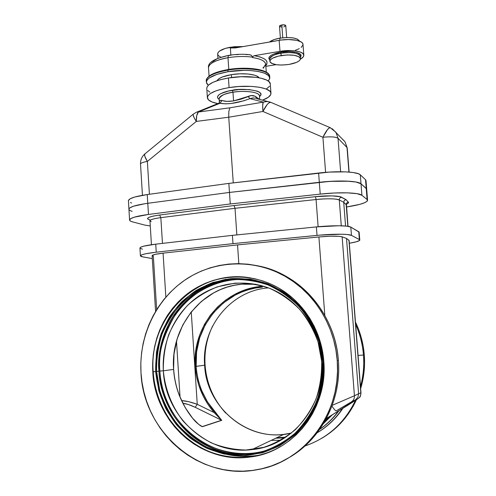 <?xml version="1.0" encoding="UTF-8"?>
<svg xmlns="http://www.w3.org/2000/svg" width="496" height="496" viewBox="0 0 496 496"><rect width="100%" height="100%" fill="white"/><g stroke="black" fill="none" stroke-linecap="round" stroke-linejoin="round"><path stroke-width="0.74" d="M234.558 285.231C197.557 292.039 170.618 330.181 173.668 369.402L163.339 370.803C165.025 389.093 171.827 406.491 183.03 420.918C191.233 429.908 200.657 437.224 211.308 442.866C222.456 447.38 234.038 449.767 246.047 450.027L263.76 447.324C275.255 443.455 285.77 437.571 295.3 429.666C304.005 420.738 310.949 410.44 316.126 398.772C320.125 386.582 321.954 374.009 321.619 361.057C325.748 404.761 292.367 446.171 251.875 449.612C207.266 455.371 165.112 416.169 163.339 370.803C161.609 342.091 174.648 313.497 197.21 297.203C219.796 281.009 250.765 278.349 276.427 291.412C301.444 303.986 319.585 331.427 321.619 361.057L322.549 361.007L321.619 361.057L318.103 342.147C313.77 330.007 307.601 319.04 299.596 309.256C290.718 300.39 280.73 293.415 269.632 288.331C258.162 284.456 246.487 282.745 234.614 283.197L217.409 286.824C206.435 291.171 196.534 297.315 187.699 305.251C179.67 314.055 173.284 324.012 168.553 335.122C164.883 346.673 163.141 358.571 163.339 370.803L173.606 369.415L174.009 353.964L177.134 338.923L182.888 324.818L191.078 312.151L201.432 301.382L213.609 292.919L220.249 289.658L227.187 287.103L234.354 285.268L241.695 284.196L249.376 283.917L255.936 284.301L241.695 284.196C201.382 287.345 170.221 327.565 173.606 369.415L173.606 369.402M196.162 366.364C192.876 327.193 223.659 289.726 262.44 287.103L262.173 286.322C222.995 289.001 191.921 326.864 195.238 366.439L204.637 365.217C206.33 405.3 244.187 439.648 283.842 434.353L291.375 433.058C249.68 443.653 206.262 408.158 204.637 365.217L196.162 366.364L196.577 351.918L199.665 337.857L205.319 324.688L213.348 312.883L223.454 302.876L235.302 295.058L241.744 292.063L248.453 289.726L255.372 288.064L262.44 287.103L262.173 286.322L255.037 287.296L244.621 290.079L234.757 294.376L225.637 300.086L217.446 307.086L210.347 315.227L204.482 324.328L199.962 334.205L196.881 344.664L195.294 355.477L195.238 366.439L196.422 375.863L198.747 385.082L203.546 396.819L208.363 405.021L214.142 412.567L197.253 404.302L191.258 311.972L197.253 404.302L188.517 401.642L181.598 400.607C185.69 400.787 190.904 402.014 197.253 404.302L195.188 407.303L188.325 404.494L182.906 403.285C186.099 403.583 190.191 404.922 195.188 407.303L197.253 404.302L214.142 412.567L221.569 420.236L195.188 407.303L221.718 420.341L207.458 401.89L201.779 390.705C198.58 382.807 196.707 374.691 196.162 366.364L195.238 366.439C196.54 383.861 202.839 399.237 214.142 412.567L214.88 411.99C203.695 398.809 197.458 383.594 196.162 366.364M233.294 276.898L232.19 277.035L233.294 276.898M194.283 293.961C203.453 286.924 214.055 282.019 226.083 279.242M249.321 279.8C218.922 276.526 189.714 293.229 175.727 313.993C162.893 335.835 157.598 354.857 159.855 371.045L158.949 371.126C157.313 357.418 160.803 341.236 169.415 322.58C178.87 304.581 198.102 286.595 223.429 280.705C184.053 289.168 155.794 329.666 158.949 371.126L152.793 371.87C150.933 340.572 165.273 309.417 189.993 291.859C214.749 274.412 248.626 271.944 276.415 286.787C302.69 300.663 321.619 329.877 323.801 361.361C328.197 408.09 293.08 452.507 249.996 457.033C201.202 464.306 154.647 421.482 152.793 371.87L153.208 371.814C148.391 317.465 197.954 267.952 250.889 277.977C197.954 267.952 148.391 317.465 153.208 371.814L155.657 371.566L156.457 352.309C158.918 339.648 163.308 327.788 169.638 316.733C176.973 306.385 185.789 297.625 196.081 290.458C207.03 284.382 218.711 280.432 231.13 278.616L249.897 279.099C262.396 281.573 274.201 286.26 285.312 293.161C295.746 301.239 304.581 311.004 311.817 322.456C317.917 334.639 321.823 347.572 323.528 361.243L319.784 341.136C315.171 328.228 308.611 316.584 300.099 306.187C290.662 296.782 280.054 289.385 268.274 284.003C256.091 279.905 243.71 278.113 231.13 278.616L212.902 282.491C201.277 287.122 190.793 293.644 181.443 302.07C172.943 311.407 166.197 321.966 161.188 333.746C157.3 345.991 155.459 358.602 155.657 371.566L156.593 371.51C152.061 319.753 198.171 272.223 248.719 279.924C286.632 284.146 320.019 319.74 322.574 361.299L318.872 341.422C314.315 328.668 307.83 317.149 299.423 306.875C290.092 297.575 279.608 290.259 267.964 284.927C255.924 280.872 243.679 279.093 231.235 279.589L213.212 283.414C201.717 287.99 191.344 294.444 182.094 302.771C173.687 312.009 167.009 322.45 162.062 334.099C158.212 346.208 156.389 358.682 156.593 371.51L158.949 371.126C160.84 408.772 188.294 443.784 224.465 452.228C232.841 454.255 241.329 454.925 249.934 454.224C241.261 454.919 232.773 454.249 224.465 452.228C175.305 438.805 159.303 393.694 158.949 371.126L159.855 371.045C155.781 322.636 195.994 277.177 243.493 279.422M205.022 450.101L198.059 446.146M208.996 448.142C225.06 455.917 242.29 458.174 260.679 454.906C242.29 458.174 225.06 455.917 208.996 448.142M338.365 360.301C341.725 399.739 321.265 439.425 288.821 457.734C321.265 439.425 341.725 399.739 338.365 360.301L337.224 360.536C342.104 412.449 304.569 462.272 257.083 469.718C199.504 481.232 142.984 431.067 140.982 372.601L140.827 362.762L141.558 352.966L143.164 343.306L145.632 333.864L148.936 324.713L153.059 315.94L157.97 307.619L163.612 299.826L169.954 292.64L176.942 286.111L184.512 280.321L192.603 275.311L201.153 271.138L210.075 267.852L219.3 265.484L228.737 264.07L238.309 263.63L247.919 264.182L257.48 265.726L266.898 268.262L276.074 271.765L284.921 276.222L293.347 281.598L301.258 287.841L308.574 294.897L315.214 302.703L321.098 311.184L326.163 320.255L330.355 329.828L333.622 339.803L335.922 350.077L337.224 360.536L337.522 371.082L336.796 381.591L335.067 391.952L332.351 402.064L328.668 411.81L324.068 421.085L318.599 429.803L312.331 437.869L305.319 445.197L297.656 451.72L289.416 457.368L280.693 462.105L271.579 465.874L262.167 468.652L252.563 470.419L242.854 471.169L233.145 470.909L223.522 469.638L214.086 467.393L204.922 464.2L196.118 460.096L187.748 455.13L179.881 449.364L172.596 442.847L165.943 435.649L159.985 427.843L154.771 419.504L150.331 410.707L146.711 401.537L143.933 392.069L142.023 382.397L140.982 372.601C138.837 335.984 156.035 299.609 185.43 279.694C214.849 259.898 254.95 258.311 286.93 277.4C314.941 293.973 334.775 326.101 337.224 360.536L338.365 360.301C335.928 326.077 316.206 294.159 288.356 277.679C279.006 272.099 269.136 268.212 258.751 266.005C300.297 274.059 335.383 314.204 338.365 360.301M323.795 361.28L322.574 361.299C324.595 388.876 313.596 416.683 293.88 434.329C272.409 452.166 248.428 458.217 221.941 452.488C185.857 444.056 158.472 409.095 156.593 371.51L159.731 390.371C163.711 402.597 169.527 413.831 177.171 424.074C185.752 433.516 195.622 441.204 206.776 447.144C218.457 451.899 230.597 454.429 243.195 454.72L261.776 451.906C273.854 447.863 284.896 441.694 294.903 433.399C304.06 424.024 311.358 413.211 316.795 400.948C320.999 388.132 322.927 374.914 322.574 361.299L323.528 361.243L322.822 381.691C320.174 395.151 315.369 407.644 308.413 419.176C300.365 429.852 290.817 438.662 279.775 445.613C268.131 451.298 255.948 454.677 243.22 455.737L224.359 454.069C212.052 450.802 200.657 445.476 190.173 438.092C180.451 429.685 172.348 419.87 165.862 408.642C160.456 396.843 157.052 384.481 155.657 371.566L158.832 390.643C162.855 403 168.733 414.365 176.464 424.725C185.132 434.273 195.108 442.054 206.392 448.062C218.203 452.873 230.479 455.433 243.22 455.737L262.018 452.898C274.232 448.812 285.405 442.575 295.535 434.186C304.792 424.706 312.176 413.763 317.688 401.357C321.935 388.393 323.888 375.019 323.528 361.243L323.795 361.28M163.339 370.803L159.855 371.045L163.339 370.803M332.314 414.811L323.442 423.634L332.314 414.811M271.207 440.386L280.717 440.299L271.207 440.386M325.029 420.937L329.294 416.665L325.029 420.937M363.463 355.049C362.601 344.342 359.991 334.112 355.644 324.359C359.991 334.112 362.601 344.342 363.463 355.049L364.293 354.876C363.357 343.368 360.418 332.438 355.465 322.096L358.366 328.792L361.181 337.268L363.165 345.991L364.293 354.876L363.463 355.049C364.281 365.769 363.289 376.278 360.487 386.576C363.289 376.278 364.281 365.769 363.463 355.049L358.062 355.409L363.463 355.049M284.747 437.863L283.433 437.943L284.747 437.863M324.173 422.412L332.456 414.724M225.748 413.106C213.367 399.454 206.479 383.408 205.077 364.975C206.479 383.408 213.367 399.454 225.748 413.106M204.631 365.025L205.077 364.975L204.631 365.025M276.644 437.788L285.777 437.181M192.851 418.581L192.783 418.5C181.331 404.209 174.939 387.847 173.606 369.415C174.17 378.33 176.092 387.035 179.366 395.523L185.182 407.569L192.783 418.5C195.722 422.164 198.933 424.898 202.418 426.703L221.718 420.341L214.88 411.99L214.142 412.567L221.569 420.236L202.256 426.597L221.718 420.341L202.418 426.703L198.623 424.328L192.863 418.519M268.503 287.891C230.981 290.389 201.413 327 204.637 365.217C201.413 327 230.981 290.389 268.503 287.891M227.143 280.302L222.301 281.716M359.24 397.637C360.115 397.389 360.691 395.789 360.976 392.832L349.103 240.43L346.524 238.446L358.589 393.75L360.976 392.832L348.93 240.176L360.821 392.906C360.914 395.455 359.916 397.426 357.833 398.815L326.387 418.457L348.173 405.052M151.435 244.714L149.953 220.807C150.4 219.592 154.033 218.538 160.84 217.645L159.638 215.016L160.84 217.645L235.017 208.295L316.07 199.528C325.506 198.4 337.621 198.648 339.283 199.962C339.314 198.456 340.051 197.538 341.502 197.21C340.051 197.538 339.314 198.456 339.283 199.962L343.716 202.281L339.283 199.962L341.279 225.804L339.283 199.962C335.482 198.58 327.744 198.437 316.07 199.528L318.128 226.746L316.07 199.528L315.45 196.676C326.058 195.399 339.667 195.703 341.502 197.21L345.929 199.597L348.353 202.108L345.929 199.597L344.286 200.496L343.716 202.281L346.171 204.718C346.202 203.273 346.927 202.405 348.353 202.108C348.942 202.678 348.291 203.36 346.4 204.147L347.963 203.348L348.527 202.703L348.353 202.108C346.927 202.405 346.202 203.273 346.171 204.718L347.851 226.306L346.171 204.718L343.716 202.281L345.563 226.04L343.716 202.281L344.286 200.496L345.929 199.597L340.095 196.695L331.855 195.87L315.45 196.676L234.081 205.542L159.638 215.016L153.165 216.089L148.93 217.335L147.455 218.575L148.881 219.647C145.539 218.104 149.122 216.56 159.638 215.016L234.081 205.542L315.45 196.676L316.07 199.528L235.017 208.295L236.852 234.906L235.017 208.295L234.081 205.542L235.017 208.295L160.84 217.645L162.465 243.387L160.84 217.645C153.81 218.593 150.183 219.647 149.953 220.807L151.206 221.712M361.02 183.811L366.618 188.951L366.222 188.437L367.102 199.535L367.579 200.31C366.904 202.684 359.879 204.91 346.499 206.993L359.743 204.371L364.783 202.684L367.331 201.029L366.222 188.437L361.02 183.811L361.931 195.288L367.102 199.535L361.931 195.288L361.02 183.811C358.286 180.866 338.489 180.06 319.319 182.299L333.504 181.176L346.419 181.083L356.047 182.02L361.02 183.811L356.047 182.02L349.203 181.226L329.989 181.362L229.468 192.429L319.319 182.299L320.218 194.11L334.416 193L347.336 192.845L356.965 193.657L361.931 195.288C359.209 192.578 339.407 191.94 320.218 194.11L319.319 182.299L229.468 192.429L230.262 203.955L320.218 194.11L230.262 203.955L229.468 192.429L147.783 203.298L229.468 192.429L147.783 203.298L148.471 214.439L230.262 203.955L148.471 214.439L147.783 203.298C135.544 205.053 129.264 207.03 128.929 209.238C129.264 207.03 135.544 205.053 147.783 203.298L144.851 203.72L147.783 203.298L147.238 194.562L228.848 183.39L329.276 172.087L345.7 171.864L353.319 172.546L358.453 173.761L360.307 174.809L365.527 179.732L366.222 188.437L361.02 183.811L360.307 174.809L365.527 179.732L366.222 188.437L361.02 183.811L360.307 174.809C357.56 171.678 337.764 170.742 318.618 173.03L319.319 182.299C338.489 180.06 358.286 180.866 361.02 183.811M132.141 211.327L130.919 210.918L132.141 211.327C130.076 210.726 129.003 210.025 128.929 209.238L129.58 220.019M128.948 208.983L129.809 207.898L133.418 206.237L144.851 203.72L133.418 206.237L129.809 207.898L128.948 208.983M349.103 240.436L346.524 238.446L342.135 236.84L354.429 395.765L332.227 405.331L354.429 395.765C354.547 398.406 353.555 400.439 351.447 401.859L336.238 410.855C335.47 410.868 334.037 409.274 331.942 406.094C334.037 409.274 335.47 410.868 336.238 410.855L355.582 399.764L357.833 398.815L348.118 405.089M235.73 454.596L223.994 452.271L235.73 454.596M150.276 225.978L144.64 225.054L132.785 221.941L130.628 221.166L129.636 220.274L130.473 218.786L134.081 217.236L148.471 214.439C136.22 216.126 129.927 217.986 129.58 220.026C129.654 220.757 130.721 221.396 132.785 221.941L144.64 225.054L150.276 225.978M212.617 326.027C206.764 338.266 204.247 351.249 205.077 364.975C204.247 351.249 206.764 338.266 212.617 326.027M323.349 437.348L330.429 432.493L337.013 426.907L343.027 420.645L348.403 413.769L353.084 406.342L356.364 399.906C348.558 416.497 337.001 429.3 321.693 438.328M360.648 388.622L362.483 381.56L363.959 372.756L364.56 363.828L364.293 354.876C365.168 366.395 363.952 377.642 360.648 388.622M355.39 400.539C344.466 422.995 327.658 438.148 304.953 445.991C327.658 438.148 344.466 422.995 355.39 400.539M342.928 408.282C336.09 418.512 327.503 426.69 317.155 432.803C327.503 426.69 336.09 418.512 342.928 408.282M342.395 408.611C335.68 418.63 327.279 426.684 317.192 432.766C327.279 426.684 335.68 418.63 342.395 408.611M338.929 410.744C333.523 418.134 327.1 424.359 319.66 429.406C327.1 424.359 333.523 418.134 338.929 410.744M338.483 411.017C333.2 418.215 326.957 424.309 319.74 429.294C327.329 423.944 333.572 417.849 338.483 411.017M155.583 311.445L152.117 255.663C152.365 254.814 156.023 253.977 163.079 253.152L165.85 297.135L163.079 253.152L237.541 244.912L238.83 263.636L237.541 244.912L318.897 236.964L324.824 315.462L318.897 236.964C330.615 235.947 338.359 235.904 342.135 236.84L354.429 395.765L358.589 393.75L354.429 395.765C354.547 398.406 353.555 400.439 351.447 401.859L357.833 398.815C359.916 397.426 360.914 395.455 360.821 392.906L358.589 393.75L357.926 397.209L355.582 399.764L357.926 397.209L358.589 393.75L346.524 238.446L342.135 236.84L338.985 236.319L330.156 236.226L318.897 236.964L237.541 244.912L163.079 253.152L155.093 254.38L152.117 255.638M359.371 239.562L359.805 240.033C359.625 241.019 356.134 242.091 349.327 243.251L356.481 241.75L359.631 240.411L358.751 231.675L359.371 239.562L351.459 235.383L359.371 239.562M359.185 232.184L350.808 227.106L351.459 235.383L350.808 227.106L359.098 231.961L359.805 240.033M152.297 258.571L141.943 256.711L140.697 256.234L140.449 255.676L142.005 254.739L145.799 253.741L156.246 252.191L232.984 243.641L319.926 235.123L341.577 234.224L347.256 234.515L351.459 235.383C349.017 233.852 332.711 233.814 317.025 235.389L316.386 226.914L338.625 225.754L346.605 226.145L350.808 227.106C348.359 225.426 332.06 225.296 316.386 226.914L232.413 235.352L316.386 226.914L317.025 235.389L232.984 243.641L232.413 235.352L232.984 243.641L156.246 252.191L155.744 244.162L232.413 235.352L155.744 244.162L156.246 252.191C146.022 253.394 140.746 254.615 140.418 255.849L142.922 256.916L152.297 258.571M152.421 255.992L153.357 256.302L156.674 309.647M142.451 249.209L139.965 248.161M139.934 248.037L140.746 247.188L143.809 246.134L155.744 244.162C145.533 245.408 140.263 246.698 139.934 248.031L140.411 255.843M359.185 232.264L359.017 232.593M269.799 449.221C218.972 468.608 161.448 425.184 159.855 371.045C160.909 386.948 166.52 409.033 185.467 428.947C204.116 448.886 239.463 460.313 269.799 449.221M277.425 448.334C251.391 461.795 219.666 459.891 195.288 444.466C170.953 428.91 155.068 401.004 153.208 371.814C155.062 421.371 201.574 464.138 250.313 456.878C259.78 455.632 268.813 452.786 277.425 448.334M152.793 371.87L153.71 380.451L155.397 388.914L157.84 397.191L161.026 405.207L164.926 412.889L169.508 420.168L174.741 426.969L180.569 433.237L186.955 438.904L193.837 443.914L201.165 448.21L208.859 451.757L216.864 454.503L225.091 456.425L233.48 457.486L241.936 457.678L250.381 456.983L258.732 455.409L266.904 452.953L274.821 449.643L282.385 445.501L289.528 440.566L296.168 434.88L302.238 428.501L307.663 421.488L312.399 413.912L316.374 405.852L319.56 397.395L321.916 388.622L323.417 379.626L324.049 370.512L323.801 361.361L322.679 352.284L320.701 343.362L317.88 334.701L314.266 326.38L309.888 318.488L304.798 311.104L299.051 304.296L292.714 298.139L285.851 292.677L278.541 287.971L270.859 284.053L262.88 280.965L254.684 278.715L246.357 277.332L237.981 276.811L229.629 277.159L221.39 278.355L213.323 280.383L205.524 283.222L198.04 286.837L190.954 291.189L184.32 296.236L178.194 301.921L172.633 308.202L167.679 315.003L163.376 322.282L159.755 329.952L156.854 337.962L154.69 346.227L153.283 354.69L152.65 363.258L152.793 371.87M180.048 397.06L176.502 341.316L180.048 397.06M173.668 369.402C174.989 387.86 181.381 404.221 192.851 418.506C193.266 419.566 200.012 425.655 200.83 425.921L201.729 426.442M201.178 426.138L199.696 425.165M150.164 219.933L148.881 219.647M259.706 99.473L259.445 95.84C259.668 92.2 245.377 90.173 232.971 92.25L232.37 90.284C240.343 87.823 267.747 90.179 259.501 96.577L260.772 94.972L260.803 93.756L259.284 92.082L257.269 91.134L249.308 89.596L238.799 89.559L228.389 91.047L220.689 93.67L218.81 94.891L217.515 96.757L217.694 97.954L219.195 99.398C212.995 95.412 225.544 91.035 232.37 90.284L232.971 92.25C225.792 93.099 221.179 95.238 219.145 98.661L219.406 102.498L219.561 101.203L220.46 100.341L226.97 101.364L233.579 100.911L240.932 99.2L251.131 95.567L254.944 96.187L258.937 98.971M207.384 97.749C207.768 100.335 211.253 102.288 217.825 103.608L211.916 101.94L208.37 99.752L207.409 97.179L208.301 95.356L210.416 93.521L215.729 90.929L223.206 88.734L229.084 87.606C248.787 84.264 271.38 87.556 270.959 93.304C270.965 95.753 268.138 98.053 262.465 100.192L268.348 97.247L270.748 94.556L270.866 92.777L269.756 91.09L265.837 88.889L259.489 87.265L251.243 86.385L238.613 86.521L229.084 87.606L228.414 77.99L229.084 87.606C215.059 90.142 207.83 93.521 207.384 97.749L206.758 88.449C207.192 84.066 214.415 80.581 228.414 77.99L241.168 76.719L256.234 77.32L261.163 78.207L266.749 80.129L269.074 81.716L270.289 84.016C270.692 78.052 248.099 74.574 228.414 77.99L219.852 79.837L213.044 82.262L208.574 85.021L207.074 86.918L206.764 88.462M259.358 99.361L255.762 96.652L256.469 98.58L255.762 96.652C253.53 95.226 250.945 95.164 248 96.466L250.003 98.623L243.933 100.756L231.26 103.478L225.674 103.856L220.007 103.261L198.344 112.028L229.927 107.806L263.24 102.126L250.003 98.623L263.24 102.126L267.344 101.463L271.045 102.393M259.445 95.84C258.869 90.917 239.016 90.768 232.971 92.25L233.579 100.911L232.971 92.25C224.068 93.837 219.455 95.97 219.145 98.661M255.508 98.189L252.898 97.923L250.003 98.623C237.751 103.143 227.751 104.687 220.007 103.261L218.631 103.224M347.008 147.541L338.03 138.297L340.628 171.746L338.03 138.297L347.008 147.541L348.93 172.056L347.231 147.975L345.036 141.825L347.008 147.541M366.017 180.625L365.527 179.732L366.017 180.631L366.705 189.274L366.222 188.437L366.705 189.28L367.579 200.303M269.452 101.823L266.364 101.463L263.24 102.126L262.688 105.642L262.954 111.464L322.915 137.274L325.593 172.348L322.915 137.274C330.758 136.468 335.798 136.809 338.03 138.297L335.966 132.289L338.03 138.297C335.798 136.809 330.758 136.468 322.915 137.274L262.954 111.464L228.737 117.217L233.263 182.881L228.737 117.217L262.954 111.464C262.508 106.826 262.601 103.714 263.24 102.126L229.927 107.806L228.83 111.389L228.737 117.217L196.311 121.421L147.368 161.429L149.414 194.265L147.368 161.429L196.311 121.421L228.737 117.217L228.83 111.389L229.927 107.806L198.344 112.028L220.007 103.261L222.028 100.502C224.781 101.506 228.631 101.643 233.579 100.911L248 96.466L250.003 98.623L253.723 97.904M349.116 172.075L347.231 147.975L345.036 141.825L342.376 139.023M209.845 92.107L207.75 90.526M269.57 86.242L266.34 88.995M131.632 203L130.411 202.56M128.439 200.502L130.194 198.772L134.676 197.042L147.238 194.562C135.017 196.36 128.743 198.431 128.414 200.768L128.929 209.231M271.262 102.536L270.655 102.275C268.448 102.43 265.881 105.493 262.954 111.464L267.096 104.644L268.807 102.97L270.68 102.281M330.429 127.72L329.418 127.825L327.515 129.561L322.915 137.274C325.884 131.192 328.29 127.98 330.119 127.639L330.59 127.838M345.036 141.825L332.215 128.706M229.468 192.429L228.848 183.39L318.618 173.03L319.319 182.299L229.468 192.429L147.783 203.298L147.238 194.562L228.848 183.39L229.468 192.429M218.321 103.397L220.007 103.261L222.028 100.502C220.305 99.938 219.43 100.533 219.399 102.288L218.972 103.143L197.11 111.984L198.344 112.028C196.887 113.708 196.211 116.839 196.311 121.421L196.738 115.63L198.344 112.028L196.67 112.102M196.193 112.338L193.229 114.198L193.124 114.836L194.209 117.881L196.311 121.421C193.849 117.626 192.826 115.221 193.229 114.198L193.508 113.968M193.397 114.024L144.832 153.952C144.181 155.155 145.03 157.647 147.368 161.429C142.935 162.149 140.647 163.048 140.517 164.114C140.647 163.048 142.935 162.149 147.368 161.429L144.863 156.376L144.603 154.678L145.049 153.729M145.198 153.648L144.832 153.952C141.806 156.649 140.368 160.034 140.517 164.114L142.445 195.306M280.73 52.185L280.996 53.208C275.187 53.928 271.417 55.868 269.7 59.024C269.979 56.544 273.749 54.61 280.996 53.208L281.164 55.558C292.262 54.238 298.691 55.261 300.464 58.633C300.099 61.157 296.286 63.091 289.013 64.443L281.703 65.063L276.34 64.722L271.529 63.321L270.103 62.074L269.867 61.132L270.605 59.644L272.62 58.181L278.318 56.135L287.227 54.938L294.233 55.292L299.014 56.773L300.309 58.057L300.297 59.508L298.983 60.989L296.509 62.378L289.013 64.443C278.095 65.745 271.709 64.709 269.867 61.33C270.153 58.875 273.916 56.947 281.164 55.558L280.73 52.185L273.817 54.014L270.897 55.478L269.216 57.059L268.906 58.615L269.762 59.849C265.912 56.364 275.695 52.768 280.73 52.185C286.366 50.425 304.928 51.869 300.353 57.145L301.004 55.881L300.557 54.38L296.85 52.415L288.684 51.503L280.73 52.185M300.291 56.321C298.518 52.923 292.082 51.882 280.996 53.208C285.603 52.037 299.764 52.161 300.291 56.321L300.464 58.627M286.651 37.51L285.777 25.68C285.398 24.899 284.078 24.651 281.821 24.93L282.77 37.758L281.821 24.93L279.502 26.245L280.37 38.074M279.756 38.173L279.905 40.219L279.756 38.173C274.989 39.048 271.56 40.331 269.464 42.024L274.152 39.587L279.756 38.173C290.563 36.797 297.191 37.808 299.646 41.205L297.488 39.178L293.279 37.938L287.581 37.498L279.756 38.173M228.092 69.57L227.887 70.134C237.466 67.636 268.795 68.088 269.688 76.403C270.078 70.283 247.529 66.669 227.887 70.134L227.999 71.703C247.64 68.25 270.19 71.839 269.799 77.928L268.348 81.102L269.799 78.3L268.584 75.578L264.666 73.228L258.323 71.48L250.096 70.513L243.92 70.358L227.999 71.703L227.887 70.134C213.919 72.769 206.72 76.334 206.293 80.836C206.243 75.311 219.747 71.343 227.887 70.134L228.03 69.539M209.076 76.111L208.512 67.772C208.456 62.533 220.658 58.826 227.98 57.71C215.382 60.152 208.89 63.507 208.512 67.772C207.564 62.744 214.191 58.627 228.383 55.416L227.98 57.71C236.604 56.315 244.764 56.122 252.458 57.127L251.435 55.329L249.24 54.641L251.435 55.329L252.458 57.127C244.764 56.122 236.604 56.315 227.98 57.71L228.371 55.422C235.848 54.182 243.059 53.946 250.009 54.727M217.651 54.045L218.234 52.316L219.492 51.088L225.376 48.385L233.938 46.736L243.158 46.574L230.318 47.232L230.367 48.007L239.438 47.219L230.367 48.007L230.318 47.232C222.134 48.85 217.911 51.119 217.645 54.039L217.93 58.181M227.98 57.71L228.792 69.415L227.98 57.71M252.489 57.561L253.078 56.284L254.343 55.676L279.986 51.336L279.174 40.337L235.668 47.87L230.367 48.007L230.857 55.031L230.367 48.007L235.668 47.87L281.021 40.052L288.536 39.531L296.794 40.337L301.227 42.005L302.467 43.09L303 44.404C303.106 40.467 290.569 38.248 279.174 40.337L279.986 51.336L291.164 50.561L296.155 51.014L300.136 51.987L302.752 53.388L303.8 55.081L303.217 56.916L300.427 59.117C302.74 57.84 303.868 56.525 303.812 55.186C303.93 51.392 291.388 49.284 279.986 51.336L254.343 55.676C265.323 57.803 269.142 61.144 265.813 65.689L266.879 64.077L266.953 61.678L265.968 60.159L264.157 58.764L260.009 56.972L254.343 55.676L252.948 56.414L252.489 57.561C260.84 58.869 265.242 61.082 265.707 64.201C264.969 60.958 260.567 58.745 252.489 57.561M231.384 74.648L231.582 77.525L231.384 74.648C223.38 76.08 218.593 78.101 217.019 80.705L218.897 78.759L222.481 76.942L231.384 74.648C243.164 72.614 257.052 74.245 259.048 77.767L256.959 76.117L254.609 75.2L248.031 74.003L239.853 73.805L231.384 74.648M208.277 85.3L206.764 83.607L206.417 81.753L207.303 79.825L209.405 77.897L216.963 74.35L227.999 71.703C214.024 74.332 206.826 77.884 206.398 82.361L208.277 85.3M263.841 71.089L255.149 68.956L243.61 68.256M240.492 68.324L231.111 69.118M225.165 70.103L215.115 72.968M213.137 73.823L208.785 76.589M248.763 54.647L245.78 54.554M238.545 54.504L236.071 54.647M231.167 55.161L228.786 55.527M226.393 55.98L219.957 57.728M216.504 59.154L212.902 61.535M212.164 62.36L211.674 63.184M217.825 54.758L218.68 55.881L220.844 57.183M263.122 67.53L263.202 68.299L265.707 64.201L266.278 72.112M276.024 64.672L265.862 66.346L276.024 64.672M302.975 44.919L301.153 47.461M299.262 48.67L295.399 50.288M285.77 25.637L283.65 24.806L280.488 25.308L279.663 25.842L279.614 26.505L281.926 27.125M283.743 26.933L285.77 25.749M271.238 440.374L280.73 440.293M275.671 438.253L284.847 437.794M251.875 449.612L283.842 434.353M346.419 204.197L348.006 226.325M221.941 452.488L224.465 452.228M249.996 457.033L250.313 456.878M288.356 277.679L286.93 277.4M149.953 220.807L149.755 219.945M270.959 93.304L270.289 84.01M256.482 98.586L270.655 102.275L330.119 127.639L335.966 132.289M206.398 82.361L206.293 80.836C205.902 79.831 206.795 78.281 208.977 76.192C212.307 73.513 218.643 71.3 227.993 69.545C247.411 66.266 269.638 69.341 269.688 76.403L269.799 77.928M269.867 61.33L269.7 59.024M303 44.398L303.812 55.18M265.707 64.201C266.042 64.61 265.372 65.59 263.698 67.14M234.961 47.969L234.447 48.013"/></g></svg>
